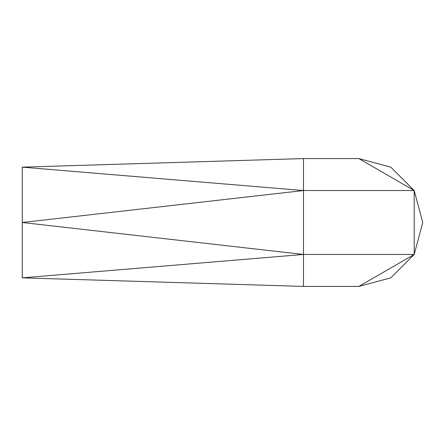 <?xml version="1.0" encoding="UTF-8"?>
<svg xmlns="http://www.w3.org/2000/svg" width="445" height="445" viewBox="0 0 445 445"><rect width="100%" height="100%" fill="white"/><g stroke="black" fill="none" stroke-linecap="round" stroke-linejoin="round"><path stroke-width="0.67" d="M390.793 277.852L358.831 286.419L414.189 254.457L390.793 277.852M414.189 190.543L358.831 158.581L414.189 190.543L422.75 222.5L414.189 254.457L303.479 254.457L303.479 286.419L358.831 286.419L414.189 254.457L414.189 190.543L390.793 167.148L358.831 158.581L303.479 158.581L303.479 190.543L22.25 167.148L22.25 222.5L303.479 254.457L22.25 277.852L22.25 222.5L303.479 190.543L414.189 190.543L414.189 254.457M22.25 277.852L303.479 286.419M22.25 167.148L303.479 158.581M303.479 254.457L303.479 190.543"/></g></svg>
